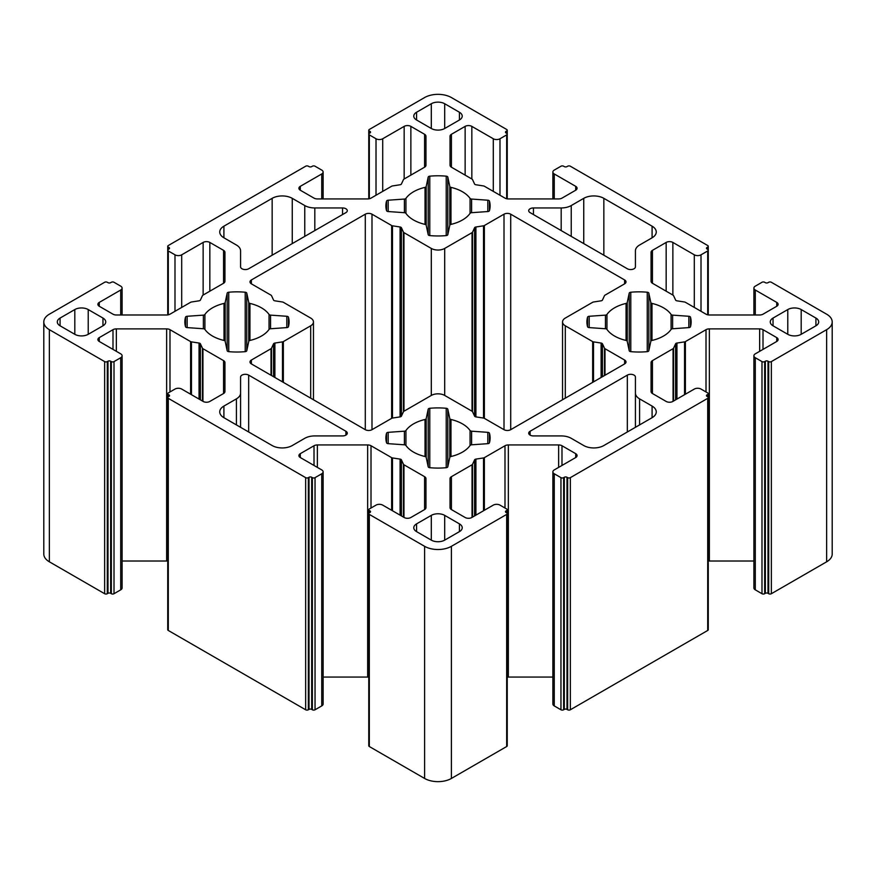 <?xml version="1.0" encoding="UTF-8"?>
<svg xmlns="http://www.w3.org/2000/svg" width="876" height="876" viewBox="0 0 876 876"><rect width="100%" height="100%" fill="white"/><g stroke="black" fill="none" stroke-linecap="round" stroke-linejoin="round"><path stroke-width="1.31" d="M365.292 214.193A4.741 2.737 180 0 1 371.993 214.193L391.638 225.526A1.894 1.095 0 0 0 392.481 225.811L400.091 226.994A1.894 1.095 180 0 1 401.427 227.76L403.464 232.151A1.894 1.095 0 0 0 403.956 232.644L431.299 248.434A9.472 5.475 0 0 0 444.701 248.434L472.044 232.644A1.894 1.095 0 0 0 472.536 232.151L474.573 227.76A1.894 1.095 180 0 1 475.909 226.994L483.519 225.811A1.894 1.095 0 0 0 484.362 225.526L504.007 214.193A4.741 2.737 180 0 1 510.708 214.193L624.621 279.959A4.741 2.737 180 0 1 626.012 281.897A4.741 2.737 180 0 1 624.621 283.835L604.987 295.168A1.894 1.095 0 0 0 604.495 295.661L602.458 300.052A1.894 1.095 180 0 1 601.111 300.818L593.512 302.001A1.894 1.095 0 0 0 592.658 302.286L565.316 318.065A9.472 5.475 0 0 0 562.545 321.941A9.472 5.475 0 0 0 565.316 325.806L592.658 341.596A1.894 1.095 0 0 0 593.512 341.87L601.111 343.053A1.894 1.095 180 0 1 602.458 343.83L604.495 348.221A1.894 1.095 0 0 0 604.987 348.703L624.621 360.047A4.741 2.737 180 0 1 626.012 361.974A4.741 2.737 180 0 1 624.621 363.912L510.708 429.678A4.741 2.737 180 0 1 504.007 429.678L484.362 418.345A1.894 1.095 0 0 0 483.519 418.06L475.909 416.888A1.894 1.095 180 0 1 474.573 416.111L472.536 411.72A1.894 1.095 0 0 0 472.044 411.227L444.701 395.437A9.472 5.475 0 0 0 431.299 395.437L403.956 411.227A1.894 1.095 0 0 0 403.464 411.72L401.427 416.111A1.894 1.095 180 0 1 400.091 416.888L392.481 418.06A1.894 1.095 0 0 0 391.638 418.345L371.993 429.678A4.741 2.737 180 0 1 365.292 429.678L251.379 363.912A4.741 2.737 180 0 1 249.989 361.974A4.741 2.737 180 0 1 251.379 360.047L271.012 348.703A1.894 1.095 0 0 0 271.505 348.221L273.542 343.83A1.894 1.095 180 0 1 274.889 343.053L282.488 341.87A1.894 1.095 0 0 0 283.342 341.596L310.684 325.806A9.472 5.475 0 0 0 313.455 321.941A9.472 5.475 0 0 0 310.684 318.065L283.342 302.286A1.894 1.095 0 0 0 282.488 302.001L274.889 300.818A1.894 1.095 180 0 1 273.542 300.052L271.505 295.661A1.894 1.095 0 0 0 271.012 295.168L251.379 283.835A4.741 2.737 180 0 1 249.989 281.897A4.741 2.737 180 0 1 251.379 279.959L365.292 214.193L365.292 429.678M187.146 316.28L203.385 315.13A1.894 1.095 0 0 0 204.907 314.451A34.591 19.973 180 0 1 224.004 303.425A1.894 1.095 0 0 0 225.176 302.548L227.169 293.175A1.894 1.095 180 0 1 228.745 292.223A52.122 30.091 180 0 1 245.203 292.223A1.894 1.095 180 0 1 246.78 293.175L248.773 302.548A1.894 1.095 0 0 0 249.945 303.425A34.591 19.973 180 0 1 269.041 314.451A1.894 1.095 0 0 0 270.564 315.13L286.802 316.28A1.894 1.095 180 0 1 288.445 317.189A52.122 30.091 180 0 1 289.091 321.941A52.122 30.091 180 0 1 288.445 326.682A1.894 1.095 180 0 1 286.802 327.602L270.564 328.752A1.894 1.095 0 0 0 269.041 329.431A34.591 19.973 180 0 1 249.945 340.446A1.894 1.095 0 0 0 248.773 341.333L246.78 350.707A1.894 1.095 180 0 1 245.203 351.648A52.122 30.091 180 0 1 228.745 351.648A1.894 1.095 180 0 1 227.169 350.707L225.176 341.333A1.894 1.095 0 0 0 224.004 340.446A34.591 19.973 180 0 1 204.907 329.431A1.894 1.095 0 0 0 203.385 328.752L187.146 327.602A1.894 1.095 180 0 1 185.504 326.682A52.122 30.091 180 0 1 184.858 321.941A52.122 30.091 180 0 1 185.504 317.189A1.894 1.095 180 0 1 187.146 316.28L187.146 327.602M405.938 198.392A34.591 19.973 180 0 1 425.035 187.365A1.894 1.095 0 0 0 426.196 186.478L428.189 177.105A1.894 1.095 180 0 1 429.777 176.164A52.122 30.091 180 0 1 446.223 176.164A1.894 1.095 180 0 1 447.811 177.105L449.804 186.478A1.894 1.095 0 0 0 450.965 187.365A34.591 19.973 180 0 1 470.062 198.392A1.894 1.095 0 0 0 471.595 199.06L487.822 200.21A1.894 1.095 180 0 1 489.465 201.13A52.122 30.091 180 0 1 490.122 205.882A52.122 30.091 180 0 1 489.465 210.623A1.894 1.095 180 0 1 487.822 211.543L471.595 212.693A1.894 1.095 0 0 0 470.062 213.361A34.591 19.973 180 0 1 450.965 224.387A1.894 1.095 0 0 0 449.804 225.274L447.811 234.648A1.894 1.095 180 0 1 446.223 235.589A52.122 30.091 180 0 1 429.777 235.589A1.894 1.095 180 0 1 428.189 234.648L426.196 225.274A1.894 1.095 0 0 0 425.035 224.387A34.591 19.973 180 0 1 405.938 213.361A1.894 1.095 0 0 0 404.405 212.693L388.178 211.543A1.894 1.095 180 0 1 386.535 210.623A52.122 30.091 180 0 1 385.878 205.882A52.122 30.091 180 0 1 386.535 201.13A1.894 1.095 180 0 1 388.178 200.21L404.405 199.06A1.894 1.095 0 0 0 405.938 198.392L405.938 213.361M470.062 445.49A34.591 19.973 180 0 1 450.965 456.505A1.894 1.095 0 0 0 449.804 457.392L447.811 466.766A1.894 1.095 180 0 1 446.223 467.707A52.122 30.091 180 0 1 429.777 467.707A1.894 1.095 180 0 1 428.189 466.766L426.196 457.392A1.894 1.095 0 0 0 425.035 456.505A34.591 19.973 180 0 1 405.938 445.49A1.894 1.095 0 0 0 404.405 444.811L388.178 443.661A1.894 1.095 180 0 1 386.535 442.741A52.122 30.091 180 0 1 385.878 438A52.122 30.091 180 0 1 386.535 433.248A1.894 1.095 180 0 1 388.178 432.339L404.405 431.189A1.894 1.095 0 0 0 405.938 430.51A34.591 19.973 180 0 1 425.035 419.484A1.894 1.095 0 0 0 426.196 418.608L428.189 409.234A1.894 1.095 180 0 1 429.777 408.282A52.122 30.091 180 0 1 446.223 408.282A1.894 1.095 180 0 1 447.811 409.234L449.804 418.608A1.894 1.095 0 0 0 450.965 419.484A34.591 19.973 180 0 1 470.062 430.51A1.894 1.095 0 0 0 471.595 431.189L487.822 432.339A1.894 1.095 180 0 1 489.465 433.248A52.122 30.091 180 0 1 490.122 438A52.122 30.091 180 0 1 489.465 442.741A1.894 1.095 180 0 1 487.822 443.661L471.595 444.811A1.894 1.095 0 0 0 470.062 445.49L470.062 430.51M688.854 327.602L672.615 328.752A1.894 1.095 0 0 0 671.093 329.431A34.591 19.973 180 0 1 651.996 340.446A1.894 1.095 0 0 0 650.824 341.333L648.831 350.707A1.894 1.095 180 0 1 647.255 351.648A52.122 30.091 180 0 1 630.797 351.648A1.894 1.095 180 0 1 629.22 350.707L627.227 341.333A1.894 1.095 0 0 0 626.055 340.446A34.591 19.973 180 0 1 606.958 329.431A1.894 1.095 0 0 0 605.436 328.752L589.198 327.602A1.894 1.095 180 0 1 587.555 326.682A52.122 30.091 180 0 1 586.909 321.941A52.122 30.091 180 0 1 587.555 317.189A1.894 1.095 180 0 1 589.198 316.28L605.436 315.13A1.894 1.095 0 0 0 606.958 314.451A34.591 19.973 180 0 1 626.055 303.425A1.894 1.095 0 0 0 627.227 302.548L629.22 293.175A1.894 1.095 180 0 1 630.797 292.223A52.122 30.091 180 0 1 647.255 292.223A1.894 1.095 180 0 1 648.831 293.175L650.824 302.548A1.894 1.095 0 0 0 651.996 303.425A34.591 19.973 180 0 1 671.093 314.451A1.894 1.095 0 0 0 672.615 315.13L688.854 316.28A1.894 1.095 180 0 1 690.496 317.189A52.122 30.091 180 0 1 691.142 321.941A52.122 30.091 180 0 1 690.496 326.682A1.894 1.095 180 0 1 688.854 327.602L688.854 316.28M603.849 445.545A14.213 8.202 180 0 1 583.745 445.545L571.24 438.318A14.213 8.202 0 0 0 561.188 435.92L533.451 435.92A4.741 2.737 180 0 1 528.71 433.182A4.741 2.737 180 0 1 530.1 431.255L627.336 375.114A4.741 2.737 180 0 1 632.494 374.523A4.741 2.737 180 0 1 635.428 377.041L635.428 393.061A14.213 8.202 0 0 0 639.59 398.865L652.094 406.081A14.213 8.202 180 0 1 656.255 411.884A14.213 8.202 180 0 1 652.094 417.688L603.849 445.545M635.428 427.313L635.428 393.061L635.428 427.313M530.1 212.627A4.741 2.737 180 0 1 528.71 210.689A4.741 2.737 180 0 1 533.451 207.951L561.188 207.951A14.213 8.202 0 0 0 571.24 205.553L583.745 198.337A14.213 8.202 180 0 1 603.849 198.337L652.094 226.183A14.213 8.202 180 0 1 656.255 231.987A14.213 8.202 180 0 1 652.094 237.79L639.59 245.017A14.213 8.202 0 0 0 635.428 250.821L635.428 266.83A4.741 2.737 180 0 1 632.494 269.359A4.741 2.737 180 0 1 627.336 268.768L530.1 212.627M801.19 334.314A9.472 5.475 180 0 1 787.787 334.314L773.037 325.806A9.472 5.475 180 0 1 770.267 321.941A9.472 5.475 180 0 1 773.037 318.065L787.787 309.556A9.472 5.475 180 0 1 801.19 309.556L815.928 318.065A9.472 5.475 180 0 1 818.699 321.941A9.472 5.475 180 0 1 815.928 325.806L801.19 334.314L801.19 309.556M416.56 119.99A9.472 5.475 180 0 1 413.779 116.125A9.472 5.475 180 0 1 416.56 112.259L431.299 103.74A9.472 5.475 180 0 1 444.701 103.74L459.44 112.259A9.472 5.475 180 0 1 462.221 116.125A9.472 5.475 180 0 1 459.44 119.99L444.701 128.498A9.472 5.475 180 0 1 431.299 128.498L416.56 119.99L416.56 112.259M272.151 198.337A14.213 8.202 180 0 1 292.255 198.337L304.76 205.553A14.213 8.202 0 0 0 314.812 207.951L342.549 207.951A4.741 2.737 180 0 1 347.29 210.689A4.741 2.737 180 0 1 345.9 212.627L248.664 268.768A4.741 2.737 180 0 1 243.506 269.359A4.741 2.737 180 0 1 240.571 266.83L240.571 250.821A14.213 8.202 0 0 0 236.411 245.017L223.906 237.79A14.213 8.202 180 0 1 219.745 231.987A14.213 8.202 180 0 1 223.906 226.183L272.151 198.337L272.151 255.201M240.571 266.83L240.571 250.821M74.81 309.556A9.472 5.475 180 0 1 88.213 309.556L102.963 318.065A9.472 5.475 180 0 1 105.733 321.941A9.472 5.475 180 0 1 102.963 325.806L88.213 334.314A9.472 5.475 180 0 1 74.81 334.314L60.072 325.806A9.472 5.475 180 0 1 57.301 321.941A9.472 5.475 180 0 1 60.072 318.065L74.81 309.556L74.81 334.314M345.9 431.255A4.741 2.737 180 0 1 347.29 433.182A4.741 2.737 180 0 1 342.549 435.92L314.812 435.92A14.213 8.202 0 0 0 304.76 438.318L292.255 445.545A14.213 8.202 180 0 1 272.151 445.545L223.906 417.688A14.213 8.202 180 0 1 219.745 411.884A14.213 8.202 180 0 1 223.906 406.081L236.411 398.865A14.213 8.202 0 0 0 240.571 393.061L240.571 377.041A4.741 2.737 180 0 1 243.506 374.523A4.741 2.737 180 0 1 248.664 375.114L345.9 431.255L345.9 435.12M240.571 427.313L240.571 393.061M459.44 523.881A9.472 5.475 180 0 1 462.221 527.757A9.472 5.475 180 0 1 459.44 531.622L444.701 540.131A9.472 5.475 180 0 1 431.299 540.131L416.56 531.622A9.472 5.475 180 0 1 413.779 527.757A9.472 5.475 180 0 1 416.56 523.881L431.299 515.373A9.472 5.475 180 0 1 444.701 515.373L459.44 523.881L459.44 531.622M707.042 249.014A1.894 1.095 180 0 1 706.483 248.236A1.894 1.095 180 0 1 707.042 247.47L707.709 247.076A1.894 1.095 0 0 0 708.268 246.309A1.894 1.095 0 0 0 707.709 245.532L570.342 166.221A1.894 1.095 0 0 0 567.659 166.221L566.991 166.604A1.894 1.095 180 0 1 564.308 166.604L563.64 166.221A1.894 1.095 0 0 0 560.958 166.221L554.256 170.086A4.741 2.737 0 0 0 552.876 172.024A4.741 2.737 0 0 0 554.256 173.963L575.707 186.336A4.741 2.737 180 0 1 577.087 188.274A4.741 2.737 180 0 1 575.707 190.212L561.987 198.129A4.741 2.737 180 0 1 558.636 198.929L508.343 198.929A4.741 2.737 180 0 1 504.992 198.129L484.362 186.227A1.894 1.095 0 0 0 483.519 185.942L475.909 184.759A1.894 1.095 180 0 1 474.573 183.993L472.536 179.602A1.894 1.095 0 0 0 472.044 179.109L451.425 167.206A4.741 2.737 180 0 1 450.034 165.268L450.034 136.229A4.741 2.737 180 0 1 451.425 134.291L465.134 126.374A4.741 2.737 180 0 1 471.835 126.374L493.287 138.758A4.741 2.737 0 0 0 499.988 138.758L506.678 134.882A1.894 1.095 0 0 0 507.237 134.116A1.894 1.095 0 0 0 506.678 133.338L506.01 132.955A1.894 1.095 180 0 1 505.463 132.177A1.894 1.095 180 0 1 506.01 131.4L506.678 131.017A1.894 1.095 0 0 0 507.237 130.239A1.894 1.095 0 0 0 506.678 129.473L451.403 97.554A18.954 10.939 0 0 0 424.597 97.554L369.322 129.473A1.894 1.095 0 0 0 368.763 130.239A1.894 1.095 0 0 0 369.322 131.017L369.99 131.4A1.894 1.095 180 0 1 370.537 132.177A1.894 1.095 180 0 1 369.99 132.955L369.322 133.338A1.894 1.095 0 0 0 368.763 134.116A1.894 1.095 0 0 0 369.322 134.882L376.012 138.758A4.741 2.737 0 0 0 382.713 138.758L404.165 126.374A4.741 2.737 180 0 1 410.866 126.374L424.575 134.291A4.741 2.737 180 0 1 425.966 136.229L425.966 165.268A4.741 2.737 180 0 1 424.575 167.206L403.956 179.109A1.894 1.095 0 0 0 403.464 179.602L401.427 183.993A1.894 1.095 180 0 1 400.091 184.759L392.481 185.942A1.894 1.095 0 0 0 391.638 186.227L371.008 198.129A4.741 2.737 180 0 1 367.657 198.929L317.364 198.929A4.741 2.737 180 0 1 314.013 198.129L300.293 190.212A4.741 2.737 180 0 1 298.913 188.274A4.741 2.737 180 0 1 300.293 186.336L321.744 173.963A4.741 2.737 0 0 0 323.124 172.024A4.741 2.737 0 0 0 321.744 170.086L315.042 166.221A1.894 1.095 0 0 0 312.36 166.221L311.692 166.604A1.894 1.095 180 0 1 309.009 166.604L308.341 166.221A1.894 1.095 0 0 0 305.658 166.221L168.291 245.532A1.894 1.095 0 0 0 167.732 246.309A1.894 1.095 0 0 0 168.291 247.076L168.959 247.47A1.894 1.095 180 0 1 169.517 248.236A1.894 1.095 180 0 1 168.959 249.014L168.291 249.397A1.894 1.095 0 0 0 167.732 250.175A1.894 1.095 0 0 0 168.291 250.952L174.992 254.817A4.741 2.737 0 0 0 181.693 254.817L203.133 242.433A4.741 2.737 180 0 1 209.835 242.433L223.555 250.35A4.741 2.737 180 0 1 224.935 252.288L224.935 281.327A4.741 2.737 180 0 1 223.555 283.266L202.936 295.168A1.894 1.095 0 0 0 202.444 295.661L200.407 300.052A1.894 1.095 180 0 1 199.06 300.818L191.461 302.001A1.894 1.095 0 0 0 190.607 302.286L169.988 314.188A4.741 2.737 180 0 1 166.637 314.988L116.344 314.988A4.741 2.737 180 0 1 112.993 314.188L99.273 306.272A4.741 2.737 180 0 1 97.882 304.333A4.741 2.737 180 0 1 99.273 302.395L120.713 290.022A4.741 2.737 0 0 0 122.103 288.084A4.741 2.737 0 0 0 120.713 286.156L114.011 282.28A1.894 1.095 0 0 0 111.329 282.28L110.661 282.674A1.894 1.095 180 0 1 107.989 282.674L107.31 282.28A1.894 1.095 0 0 0 104.638 282.28L49.352 314.199A18.954 10.939 0 0 0 43.8 321.941A18.954 10.939 0 0 0 49.352 329.672L104.638 361.591A1.894 1.095 0 0 0 107.31 361.591L107.989 361.208A1.894 1.095 180 0 1 110.661 361.208L111.329 361.591A1.894 1.095 0 0 0 114.011 361.591L120.713 357.726A4.741 2.737 0 0 0 122.103 355.787A4.741 2.737 0 0 0 120.713 353.849L99.273 341.476A4.741 2.737 180 0 1 97.882 339.538A4.741 2.737 180 0 1 99.273 337.61L112.993 329.683A4.741 2.737 180 0 1 116.344 328.883L166.637 328.883A4.741 2.737 180 0 1 169.988 329.683L190.607 341.596A1.894 1.095 0 0 0 191.461 341.87L199.06 343.053A1.894 1.095 180 0 1 200.407 343.83L202.444 348.221A1.894 1.095 0 0 0 202.936 348.703L223.555 360.616A4.741 2.737 180 0 1 224.935 362.544L224.935 391.583A4.741 2.737 180 0 1 223.555 393.521L209.835 401.438A4.741 2.737 180 0 1 203.133 401.438L181.693 389.064A4.741 2.737 0 0 0 174.992 389.064L168.291 392.93A1.894 1.095 0 0 0 167.732 393.696A1.894 1.095 0 0 0 168.291 394.474L168.959 394.857A1.894 1.095 180 0 1 169.517 395.634A1.894 1.095 180 0 1 168.959 396.412L168.291 396.795A1.894 1.095 0 0 0 167.732 397.573A1.894 1.095 0 0 0 168.291 398.339L305.658 477.65A1.894 1.095 0 0 0 308.341 477.65L309.009 477.267A1.894 1.095 180 0 1 311.692 477.267L312.36 477.65A1.894 1.095 0 0 0 315.042 477.65L321.744 473.785A4.741 2.737 0 0 0 323.124 471.846A4.741 2.737 0 0 0 321.744 469.919L300.293 457.535A4.741 2.737 180 0 1 298.913 455.597A4.741 2.737 180 0 1 300.293 453.669L314.013 445.753A4.741 2.737 180 0 1 317.364 444.942L367.657 444.942A4.741 2.737 180 0 1 371.008 445.753L391.638 457.655A1.894 1.095 0 0 0 392.481 457.94L400.091 459.112A1.894 1.095 180 0 1 401.427 459.889L403.464 464.28A1.894 1.095 0 0 0 403.956 464.773L424.575 476.675A4.741 2.737 180 0 1 425.966 478.603L425.966 507.642A4.741 2.737 180 0 1 424.575 509.58L410.866 517.497A4.741 2.737 180 0 1 404.165 517.497L382.713 505.123A4.741 2.737 0 0 0 376.012 505.123L369.322 508.989A1.894 1.095 0 0 0 368.763 509.766A1.894 1.095 0 0 0 369.322 510.533L369.99 510.927A1.894 1.095 180 0 1 370.537 511.693A1.894 1.095 180 0 1 369.99 512.471L369.322 512.854A1.894 1.095 0 0 0 368.763 513.632A1.894 1.095 0 0 0 369.322 514.409L424.597 546.317A18.954 10.939 0 0 0 451.403 546.317L506.678 514.409A1.894 1.095 0 0 0 507.237 513.632A1.894 1.095 0 0 0 506.678 512.854L506.01 512.471A1.894 1.095 180 0 1 505.463 511.693A1.894 1.095 180 0 1 506.01 510.927L506.678 510.533A1.894 1.095 0 0 0 507.237 509.766A1.894 1.095 0 0 0 506.678 508.989L499.988 505.123A4.741 2.737 0 0 0 493.287 505.123L471.835 517.497A4.741 2.737 180 0 1 465.134 517.497L451.425 509.58A4.741 2.737 180 0 1 450.034 507.642L450.034 478.603A4.741 2.737 180 0 1 451.425 476.675L472.044 464.773A1.894 1.095 0 0 0 472.536 464.28L474.573 459.889A1.894 1.095 180 0 1 475.909 459.112L483.519 457.94A1.894 1.095 0 0 0 484.362 457.655L504.992 445.753A4.741 2.737 180 0 1 508.343 444.942L558.636 444.942A4.741 2.737 180 0 1 561.987 445.753L575.707 453.669A4.741 2.737 180 0 1 577.087 455.597A4.741 2.737 180 0 1 575.707 457.535L554.256 469.919A4.741 2.737 0 0 0 552.876 471.846A4.741 2.737 0 0 0 554.256 473.785L560.958 477.65A1.894 1.095 0 0 0 563.64 477.65L564.308 477.267A1.894 1.095 180 0 1 566.991 477.267L567.659 477.65A1.894 1.095 0 0 0 570.342 477.65L707.709 398.339A1.894 1.095 0 0 0 708.268 397.573A1.894 1.095 0 0 0 707.709 396.795L707.042 396.412A1.894 1.095 180 0 1 706.483 395.634A1.894 1.095 180 0 1 707.042 394.857L707.709 394.474A1.894 1.095 0 0 0 708.268 393.696A1.894 1.095 0 0 0 707.709 392.93L701.008 389.064A4.741 2.737 0 0 0 694.307 389.064L672.867 401.438A4.741 2.737 180 0 1 666.165 401.438L652.445 393.521A4.741 2.737 180 0 1 651.065 391.583L651.065 362.544A4.741 2.737 180 0 1 652.445 360.616L673.064 348.703A1.894 1.095 0 0 0 673.556 348.221L675.593 343.83A1.894 1.095 180 0 1 676.94 343.053L684.539 341.87A1.894 1.095 0 0 0 685.393 341.596L706.012 329.683A4.741 2.737 180 0 1 709.363 328.883L759.656 328.883A4.741 2.737 180 0 1 763.007 329.683L776.727 337.61A4.741 2.737 180 0 1 778.118 339.538A4.741 2.737 180 0 1 776.727 341.476L755.287 353.849A4.741 2.737 0 0 0 753.897 355.787A4.741 2.737 0 0 0 755.287 357.726L761.989 361.591A1.894 1.095 0 0 0 764.671 361.591L765.339 361.208A1.894 1.095 180 0 1 768.011 361.208L768.69 361.591A1.894 1.095 0 0 0 771.362 361.591L826.648 329.672A18.954 10.939 0 0 0 832.2 321.941A18.954 10.939 0 0 0 826.648 314.199L771.362 282.28A1.894 1.095 0 0 0 768.69 282.28L768.011 282.674A1.894 1.095 180 0 1 765.339 282.674L764.671 282.28A1.894 1.095 0 0 0 761.989 282.28L755.287 286.156A4.741 2.737 0 0 0 753.897 288.084A4.741 2.737 0 0 0 755.287 290.022L776.727 302.395A4.741 2.737 180 0 1 778.118 304.333A4.741 2.737 180 0 1 776.727 306.272L763.007 314.188A4.741 2.737 180 0 1 759.656 314.988L709.363 314.988A4.741 2.737 180 0 1 706.012 314.188L685.393 302.286A1.894 1.095 0 0 0 684.539 302.001L676.94 300.818A1.894 1.095 180 0 1 675.593 300.052L673.556 295.661A1.894 1.095 0 0 0 673.064 295.168L652.445 283.266A4.741 2.737 180 0 1 651.065 281.327L651.065 252.288A4.741 2.737 180 0 1 652.445 250.35L666.165 242.433A4.741 2.737 180 0 1 672.867 242.433L694.307 254.817A4.741 2.737 0 0 0 701.008 254.817L707.709 250.952A1.894 1.095 0 0 0 708.268 250.175A1.894 1.095 0 0 0 707.709 249.397L707.042 247.47M651.065 281.338L651.065 252.288M753.897 355.787L753.897 587.916A4.741 2.737 0 0 0 755.287 589.844L761.989 593.72A1.894 1.095 0 0 0 764.671 593.72L765.339 593.326A1.894 1.095 0 0 1 768.011 593.326L768.69 593.72A1.894 1.095 0 0 0 771.362 593.72L826.648 561.801A18.954 10.939 0 0 0 832.2 554.059L832.2 321.941M708.268 561.089A4.741 2.737 0 0 1 709.363 561.012L753.897 561.012M552.876 471.846L552.876 703.976A4.741 2.737 0 0 0 554.256 705.914L560.958 709.779A1.894 1.095 0 0 0 563.64 709.779L564.308 709.396A1.894 1.095 0 0 1 566.991 709.396L567.659 709.779A1.894 1.095 0 0 0 570.342 709.779L707.709 630.468A1.894 1.095 0 0 0 708.268 629.691L708.268 393.696M507.237 677.148A4.741 2.737 0 0 1 508.343 677.071L552.876 677.071M450.034 507.642L450.034 478.603M507.237 741.895A1.894 1.095 0 0 0 507.237 741.884L507.237 509.766M368.763 509.766L368.763 745.761A1.894 1.095 0 0 0 369.322 746.527L424.597 778.446A18.954 10.939 0 0 0 451.403 778.446L506.678 746.527A1.894 1.095 0 0 0 507.237 745.761L507.237 513.632M368.763 677.148A4.741 2.737 0 0 0 367.657 677.071L367.657 444.942M323.124 677.071L367.657 677.071M167.732 393.696L167.732 629.691A1.894 1.095 0 0 0 168.291 630.468L305.658 709.779A1.894 1.095 0 0 0 308.341 709.779L309.009 709.396A1.894 1.095 0 0 1 311.692 709.396L312.36 709.779A1.894 1.095 0 0 0 315.042 709.779L321.744 705.914A4.741 2.737 0 0 0 323.124 703.976L323.124 471.846M167.732 561.089A4.741 2.737 0 0 0 166.637 561.012L166.637 328.883M122.103 561.012L166.637 561.012M43.8 321.941L43.8 554.059A18.954 10.939 0 0 0 49.352 561.801L104.638 593.72A1.894 1.095 0 0 0 107.31 593.72L107.989 593.326A1.894 1.095 0 0 1 110.661 593.326L111.329 593.72A1.894 1.095 0 0 0 114.011 593.72L120.713 589.844A4.741 2.737 0 0 0 122.103 587.916L122.103 355.787M224.935 281.338L224.935 252.288L224.935 281.338M450.034 165.268L450.034 136.229M371.993 429.678L371.993 214.193M251.379 283.835L251.379 279.959M310.684 398.153L310.684 325.806M283.342 382.363L283.342 341.596M282.488 381.87L282.488 341.87M274.889 377.479L274.889 343.053M273.542 376.713L273.542 343.83M271.505 375.53L271.505 348.221M271.012 375.246L271.012 348.703M251.379 363.912L251.379 360.047M624.621 363.912L624.621 360.047M604.987 375.246L604.987 348.703M604.495 375.53L604.495 348.221M602.458 376.713L602.458 343.83M601.111 377.479L601.111 343.053M593.512 381.87L593.512 341.87M592.658 382.363L592.658 341.596M565.316 398.153L565.316 325.806M624.621 283.835L624.621 279.959M510.708 429.678L510.708 214.193M504.007 429.678L504.007 214.193M484.362 418.345L484.362 225.526M483.519 418.06L483.519 225.811M475.909 416.888L475.909 226.994M474.573 416.111L474.573 227.76M472.536 411.72L472.536 232.151M472.044 411.227L472.044 232.644M444.701 395.437L444.701 248.434M431.299 395.437L431.299 248.434M403.956 411.227L403.956 232.644M403.464 411.72L403.464 232.151M401.427 416.111L401.427 227.76M400.091 416.888L400.091 226.994M392.481 418.06L392.481 225.811M391.638 418.345L391.638 225.526M203.385 328.752L203.385 315.13M185.504 326.682L185.504 317.189M288.445 326.682L288.445 317.189M286.802 327.602L286.802 316.28M270.564 328.752L270.564 315.13M269.041 329.431L269.041 314.451M249.945 340.446L249.945 303.425M248.773 341.333L248.773 302.548M246.78 350.707L246.78 293.175M245.203 351.648L245.203 292.223M228.745 351.648L228.745 292.223M227.169 350.707L227.169 293.175M225.176 341.333L225.176 302.548M224.004 340.446L224.004 303.425M204.907 329.431L204.907 314.451M425.035 224.387L425.035 187.365M404.405 212.693L404.405 199.06M388.178 211.543L388.178 200.21M386.535 210.623L386.535 201.13M489.465 210.623L489.465 201.13M487.822 211.543L487.822 200.21M471.595 212.693L471.595 199.06M470.062 213.361L470.062 198.392M450.965 224.387L450.965 187.365M449.804 225.274L449.804 186.478M447.811 234.648L447.811 177.105M446.223 235.589L446.223 176.164M429.777 235.589L429.777 176.164M428.189 234.648L428.189 177.105M426.196 225.274L426.196 186.478M489.465 442.741L489.465 433.248M487.822 443.661L487.822 432.339M471.595 444.811L471.595 431.189M450.965 456.505L450.965 419.484M449.804 457.392L449.804 418.608M447.811 466.766L447.811 409.234M446.223 467.707L446.223 408.282M429.777 467.707L429.777 408.282M428.189 466.766L428.189 409.234M426.196 457.392L426.196 418.608M425.035 456.505L425.035 419.484M405.938 445.49L405.938 430.51M404.405 444.811L404.405 431.189M388.178 443.661L388.178 432.339M386.535 442.741L386.535 433.248M690.496 326.682L690.496 317.189M672.615 328.752L672.615 315.13M671.093 329.431L671.093 314.451M651.996 340.446L651.996 303.425M650.824 341.333L650.824 302.548M648.831 350.707L648.831 293.175M647.255 351.648L647.255 292.223M630.797 351.648L630.797 292.223M629.22 350.707L629.22 293.175M627.227 341.333L627.227 302.548M626.055 340.446L626.055 303.425M606.958 329.431L606.958 314.451M605.436 328.752L605.436 315.13M589.198 327.602L589.198 316.28M587.555 326.682L587.555 317.189M652.094 417.688L652.094 406.081M639.59 424.904L639.59 398.865M627.336 431.977L627.336 375.114M530.1 435.12L530.1 431.255M533.451 214.565L533.451 207.951M652.094 237.79L652.094 226.183M603.849 255.201L603.849 198.337M583.745 243.594L583.745 198.337M571.24 236.378L571.24 205.553M561.188 230.574L561.188 207.951M815.928 325.806L815.928 318.065M787.787 334.314L787.787 309.556M773.037 325.806L773.037 318.065M459.44 119.99L459.44 112.259M444.701 128.498L444.701 103.74M431.299 128.498L431.299 103.74M292.255 243.594L292.255 198.337M223.906 237.79L223.906 226.183M342.549 214.565L342.549 207.951M314.812 230.574L314.812 207.951M304.76 236.378L304.76 205.553M88.213 334.314L88.213 309.556M60.072 325.806L60.072 318.065M102.963 325.806L102.963 318.065M248.664 431.977L248.664 375.114M236.411 424.904L236.411 398.865M223.906 417.688L223.906 406.081M444.701 540.131L444.701 515.373M431.299 540.131L431.299 515.373M416.56 531.622L416.56 523.881M707.709 314.812L707.709 250.952M701.008 311.298L701.008 254.817M694.307 307.432L694.307 254.817M672.867 295.048L672.867 242.433M666.165 291.182L666.165 242.433M652.445 283.266L652.445 250.35M776.727 306.272L776.727 302.395M755.287 314.988L755.287 290.022M826.648 561.801L826.648 329.672M771.362 593.72L771.362 361.591M768.69 593.72L768.69 361.591M768.011 593.326L768.011 361.208M765.339 593.326L765.339 361.208M764.671 593.72L764.671 361.591M761.989 593.72L761.989 361.591M755.287 589.844L755.287 357.726M776.727 341.476L776.727 337.61M763.007 349.393L763.007 329.683M759.656 351.331L759.656 328.883M709.363 561.012L709.363 328.883M706.012 391.944L706.012 329.683M685.393 394.211L685.393 341.596M684.539 394.693L684.539 341.87M676.94 399.084L676.94 343.053M675.593 399.861L675.593 343.83M673.556 401.044L673.556 348.221M673.064 401.317L673.064 348.703M652.445 393.521L652.445 360.616M707.709 396.795L707.709 394.474M707.042 396.412L707.042 394.857M707.709 630.468L707.709 398.339M570.342 709.779L570.342 477.65M567.659 709.779L567.659 477.65M566.991 709.396L566.991 477.267M564.308 709.396L564.308 477.267M563.64 709.779L563.64 477.65M560.958 709.779L560.958 477.65M554.256 705.914L554.256 473.785M575.707 457.535L575.707 453.669M561.987 465.452L561.987 445.753M558.636 467.39L558.636 444.942M508.343 677.071L508.343 444.942M504.992 508.014L504.992 445.753M484.362 510.27L484.362 457.655M483.519 510.763L483.519 457.94M475.909 515.154L475.909 459.112M474.573 515.92L474.573 459.889M472.536 517.103L472.536 464.28M472.044 517.387L472.044 464.773M451.425 509.58L451.425 476.675M506.678 512.854L506.678 510.533M506.01 512.471L506.01 510.927M506.678 746.527L506.678 514.409M451.403 778.446L451.403 546.317M424.597 778.446L424.597 546.317M369.322 746.527L369.322 514.409M369.99 512.471L369.99 510.927M369.322 512.854L369.322 510.533M424.575 509.58L424.575 476.675M403.956 517.387L403.956 464.773M403.464 517.103L403.464 464.28M401.427 515.92L401.427 459.889M400.091 515.154L400.091 459.112M392.481 510.763L392.481 457.94M391.638 510.27L391.638 457.655M371.008 508.014L371.008 445.753M317.364 467.39L317.364 444.942M314.013 465.452L314.013 445.753M300.293 457.535L300.293 453.669M321.744 705.914L321.744 473.785M315.042 709.779L315.042 477.65M312.36 709.779L312.36 477.65M311.692 709.396L311.692 477.267M309.009 709.396L309.009 477.267M308.341 709.779L308.341 477.65M305.658 709.779L305.658 477.65M168.291 630.468L168.291 398.339M168.959 396.412L168.959 394.857M168.291 396.795L168.291 394.474M223.555 393.521L223.555 360.616M202.936 401.317L202.936 348.703M202.444 401.044L202.444 348.221M200.407 399.861L200.407 343.83M199.06 399.084L199.06 343.053M191.461 394.693L191.461 341.87M190.607 394.211L190.607 341.596M169.988 391.944L169.988 329.683M116.344 351.331L116.344 328.883M112.993 349.393L112.993 329.683M99.273 341.476L99.273 337.61M120.713 589.844L120.713 357.726M114.011 593.72L114.011 361.591M111.329 593.72L111.329 361.591M110.661 593.326L110.661 361.208M107.989 593.326L107.989 361.208M107.31 593.72L107.31 361.591M104.638 593.72L104.638 361.591M49.352 561.801L49.352 329.672M120.713 314.988L120.713 290.022M99.273 306.272L99.273 302.395M223.555 283.266L223.555 250.35M209.835 291.182L209.835 242.433M203.133 295.048L203.133 242.433M181.693 307.432L181.693 254.817M174.992 311.298L174.992 254.817M168.291 314.812L168.291 250.952M168.959 249.014L168.959 247.47M168.291 249.397L168.291 247.076M321.744 198.929L321.744 173.963M300.293 190.212L300.293 186.336M424.575 167.206L424.575 134.291M410.866 175.123L410.866 126.374M404.165 178.989L404.165 126.374M382.713 191.373L382.713 138.758M376.012 195.239L376.012 138.758M369.322 198.753L369.322 134.882M369.99 132.955L369.99 131.4M369.322 133.338L369.322 131.017M506.678 133.338L506.678 131.017M506.01 132.955L506.01 131.4M506.678 198.753L506.678 134.882M499.988 195.239L499.988 138.758M493.287 191.373L493.287 138.758M471.835 178.989L471.835 126.374M465.134 175.123L465.134 126.374M451.425 167.206L451.425 134.291M575.707 190.212L575.707 186.336M554.256 198.929L554.256 173.963M707.709 249.397L707.709 247.076M313.455 399.752L313.455 321.941M562.545 399.752L562.545 321.941M708.268 314.911L708.268 246.309M753.897 314.988L753.897 288.084M122.103 314.988L122.103 288.084M167.732 314.911L167.732 246.309M323.124 198.929L323.124 172.024M368.763 198.852L368.763 134.116M368.763 134.105L368.763 130.239M507.237 198.852L507.237 130.239M552.876 198.929L552.876 172.024"/></g></svg>
